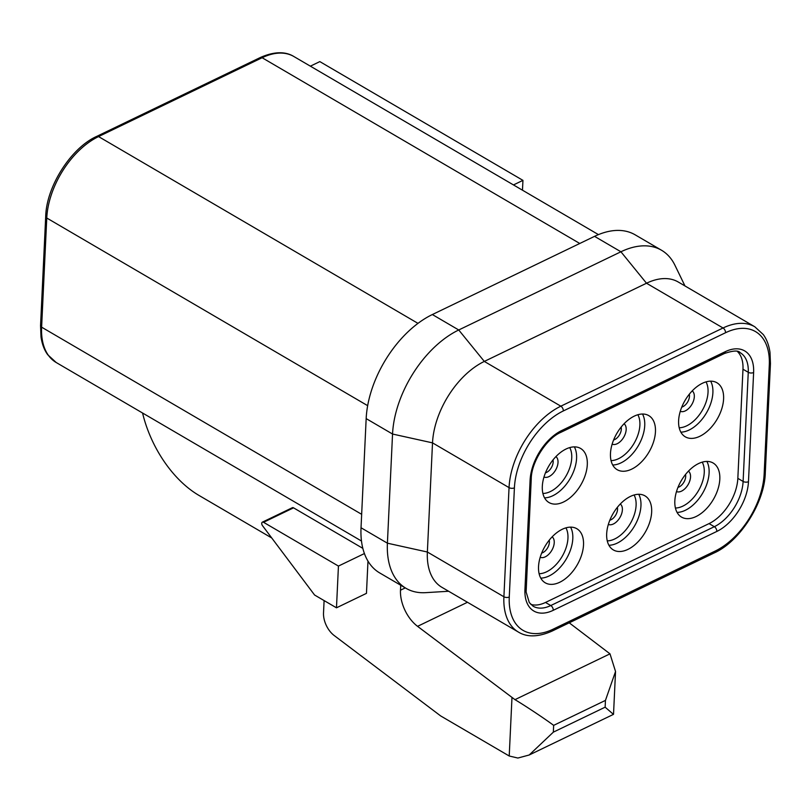 <?xml version="1.0" encoding="UTF-8"?>
<svg xmlns="http://www.w3.org/2000/svg" width="811" height="811" viewBox="0 0 811 811"><rect width="100%" height="100%" fill="white"/><g stroke="black" fill="none" stroke-linecap="round" stroke-linejoin="round"><path stroke-width="1.22" d="M538.534 566.595A31.315 18.582 -59.7 0 1 552.909 536.081A31.315 18.582 -59.7 0 1 576.834 528.721A31.315 18.582 -59.7 0 1 583.514 544.911A31.315 18.582 -59.7 0 1 569.14 575.435A31.315 18.582 -59.7 0 1 545.215 582.795A31.315 18.582 -59.7 0 1 538.534 566.595M674.833 500.894A31.315 18.582 -59.7 0 1 689.208 470.37A31.315 18.582 -59.7 0 1 713.133 463.01A31.315 18.582 -59.7 0 1 719.813 479.21A31.315 18.582 -59.7 0 1 705.438 509.724A31.315 18.582 -59.7 0 1 681.514 517.083A31.315 18.582 -59.7 0 1 674.833 500.894M678.614 420.635A31.315 18.582 -59.7 0 1 692.989 390.111A31.315 18.582 -59.7 0 1 716.914 382.751A31.315 18.582 -59.7 0 1 723.594 398.951A31.315 18.582 -59.7 0 1 709.219 429.465A31.315 18.582 -59.7 0 1 685.295 436.825A31.315 18.582 -59.7 0 1 678.614 420.635M542.316 486.347A31.315 18.582 -59.7 0 1 556.691 455.823A31.315 18.582 -59.7 0 1 580.615 448.463A31.315 18.582 -59.7 0 1 587.296 464.662A31.315 18.582 -59.7 0 1 572.921 495.176A31.315 18.582 -59.7 0 1 548.996 502.536A31.315 18.582 -59.7 0 1 542.316 486.347M610.47 453.491A31.315 18.582 -59.7 0 1 624.845 422.967A31.315 18.582 -59.7 0 1 648.77 415.607A31.315 18.582 -59.7 0 1 655.45 431.807A31.315 18.582 -59.7 0 1 641.075 462.321A31.315 18.582 -59.7 0 1 617.151 469.681A31.315 18.582 -59.7 0 1 610.47 453.491M606.679 533.75A31.315 18.582 -59.7 0 1 621.054 503.225A31.315 18.582 -59.7 0 1 644.978 495.866A31.315 18.582 -59.7 0 1 651.659 512.065A31.315 18.582 -59.7 0 1 637.284 542.579A31.315 18.582 -59.7 0 1 613.359 549.939A31.315 18.582 -59.7 0 1 606.679 533.75M737.463 351.538A37.965 22.526 -59.7 0 1 742.977 369.218L737.838 478.358A37.965 22.526 -59.7 0 1 709.057 523.602L545.499 602.461A37.965 22.526 -59.7 0 1 530.82 604.408M324.096 600.576A37.965 22.921 64.3 0 1 324.055 601.549L323.518 612.934A18.977 11.455 -115.7 0 0 334.193 635.52L440.637 715.91L509.217 756.004L517.874 758.042L529.188 755L553.335 732.151L605.138 707.182L613.451 714.369L529.188 755M514.975 699.65L609.994 653.838L615.539 671.488L605.452 700.4L553.66 725.369C544.992 718.881 525.153 705.692 514.975 699.65L417.564 626.335A30.372 18.339 64.3 0 1 400.482 590.195L400.725 585.228M142.564 413.012A91.116 55.006 -115.7 0 0 198.959 495.409L271.736 537.967M336.474 607.814L338.44 566.078L263.555 522.294A2.463 1.49 -115.7 0 0 262.379 522.152A2.463 1.49 -115.7 0 0 262.511 525.68L314.577 595.01L336.474 607.814L366.46 593.358L367.981 561.131M362.821 548.348L293.541 507.838A2.463 1.49 -115.7 0 0 292.365 507.696L262.379 522.152M609.994 653.838L569.231 622.818M448.645 591.26L425.653 592.659A87.314 51.813 -59.7 0 1 406.027 588.33L379.649 572.901A87.314 51.813 -59.7 0 1 361.027 527.758L366.166 418.608A87.314 51.813 -59.7 0 1 432.354 314.546L594.544 236.356A87.314 51.813 -59.7 0 1 635.145 234.815L661.523 250.244A87.314 51.813 -59.7 0 1 674.924 265.217L684.971 285.948M406.027 588.33A87.314 51.813 -59.7 0 1 387.405 543.188L392.544 434.037A87.314 51.813 -59.7 0 1 458.732 329.976L620.922 251.775A87.314 51.813 -59.7 0 1 661.523 250.244M361.027 527.758L387.405 543.188L427.367 552.017A68.337 40.55 120.3 0 0 441.944 587.346L518.472 632.104A68.337 40.55 -59.7 0 1 503.905 596.764L509.044 487.614A68.337 40.55 -59.7 0 1 560.837 406.179L723.037 327.989A68.337 40.55 -59.7 0 1 754.808 326.782L678.28 282.025A68.337 40.55 120.3 0 0 646.509 283.232L484.309 361.422A68.337 40.55 120.3 0 0 432.516 442.867L427.367 552.017L503.905 596.764A3.791 2.017 -177.3 0 0 509.267 596.997A64.535 38.299 120.3 0 0 553.031 629.224L715.231 551.034A64.535 38.299 120.3 0 0 764.144 474.121L769.294 364.97A64.535 38.299 120.3 0 0 725.531 332.733L563.331 410.934A64.535 38.299 120.3 0 0 514.407 487.847L509.267 596.997M338.44 566.078L364.403 553.558M513.475 184.928L522.943 180.366L319.828 61.606L310.37 66.167M522.943 180.366L522.477 190.19M570.569 527.14A31.315 18.582 -59.7 0 1 572.799 538.656A31.315 18.582 -59.7 0 1 540.765 578.111M565.936 527.86A28.182 16.727 -59.7 0 1 567.953 538.22A28.182 16.727 -59.7 0 1 539.112 573.722M552.139 536.852A11.871 7.046 -59.7 0 1 554.237 542.701A11.871 7.046 -59.7 0 1 549.088 553.964A11.871 7.046 -59.7 0 1 540.197 557.289M549.209 540.207A8.728 5.18 -59.7 0 1 549.382 542.265A8.728 5.18 -59.7 0 1 541.677 553.082M706.868 461.429A31.315 18.582 -59.7 0 1 709.098 472.945A31.315 18.582 -59.7 0 1 677.063 512.4M702.235 462.148A28.182 16.727 -59.7 0 1 704.252 472.509A28.182 16.727 -59.7 0 1 675.421 508.021M688.448 471.15A11.871 7.046 -59.7 0 1 690.536 476.99A11.871 7.046 -59.7 0 1 685.386 488.252A11.871 7.046 -59.7 0 1 676.496 491.578M685.508 474.496A8.728 5.18 -59.7 0 1 685.69 476.554A8.728 5.18 -59.7 0 1 677.976 487.381M710.659 381.18A31.315 18.582 -59.7 0 1 712.889 392.686A31.315 18.582 -59.7 0 1 680.845 432.141M706.026 381.89A28.182 16.727 -59.7 0 1 708.033 392.25A28.182 16.727 -59.7 0 1 679.202 427.762M692.229 390.892A11.871 7.046 -59.7 0 1 694.317 396.731A11.871 7.046 -59.7 0 1 689.168 407.994A11.871 7.046 -59.7 0 1 680.277 411.319M689.289 394.237A8.728 5.18 -59.7 0 1 689.472 396.295A8.728 5.18 -59.7 0 1 681.757 407.122M574.35 446.881A31.315 18.582 -59.7 0 1 576.58 458.397A31.315 18.582 -59.7 0 1 544.546 497.853M569.727 447.601A28.182 16.727 -59.7 0 1 571.735 457.962A28.182 16.727 -59.7 0 1 542.904 493.473M555.93 456.603A11.871 7.046 -59.7 0 1 558.019 462.442A11.871 7.046 -59.7 0 1 552.869 473.705A11.871 7.046 -59.7 0 1 543.978 477.03M552.99 459.949A8.728 5.18 -59.7 0 1 553.173 462.006A8.728 5.18 -59.7 0 1 545.458 472.833M642.505 414.026A31.315 18.582 -59.7 0 1 644.735 425.542A31.315 18.582 -59.7 0 1 612.7 464.997M637.872 414.745A28.182 16.727 -59.7 0 1 639.889 425.106A28.182 16.727 -59.7 0 1 611.048 460.618M624.075 423.747A11.871 7.046 -59.7 0 1 626.173 429.587A11.871 7.046 -59.7 0 1 621.023 440.849A11.871 7.046 -59.7 0 1 612.133 444.175M621.145 427.093A8.728 5.18 -59.7 0 1 621.317 429.151A8.728 5.18 -59.7 0 1 613.613 439.978M638.723 494.284A31.315 18.582 -59.7 0 1 640.954 505.8A31.315 18.582 -59.7 0 1 608.909 545.256M634.09 495.004A28.182 16.727 -59.7 0 1 636.098 505.365A28.182 16.727 -59.7 0 1 607.267 540.876M620.293 503.996A11.871 7.046 -59.7 0 1 622.382 509.845A11.871 7.046 -59.7 0 1 617.232 521.108A11.871 7.046 -59.7 0 1 608.341 524.433M617.353 507.351A8.728 5.18 -59.7 0 1 617.536 509.409A8.728 5.18 -59.7 0 1 609.821 520.236M709.057 523.602L714.339 526.694A37.965 22.526 120.3 0 0 743.109 481.45L748.259 372.3A37.965 22.526 120.3 0 0 740.159 352.673C738.365 350.251 733.083 350.545 724.314 353.545L560.746 432.395A3.791 2.291 -115.7 0 0 561.739 430.519L725.298 351.67A41.756 24.776 -59.7 0 1 753.622 372.523L748.472 481.673A41.756 24.776 -59.7 0 1 716.823 531.438L553.264 610.298A41.756 24.776 -59.7 0 1 524.94 589.435L530.09 480.294A41.756 24.776 -59.7 0 1 561.739 430.519M545.499 602.461L550.77 605.543L714.339 526.694A3.791 2.291 -115.7 0 1 716.823 531.438M511.974 697.622L509.217 756.004M553.66 725.369L553.335 732.151M605.452 700.4L605.138 707.182M725.531 332.733A3.791 2.291 -115.7 0 0 723.037 327.989L646.509 283.232L620.922 251.775L594.544 236.356M563.331 410.934A3.791 2.291 -115.7 0 0 560.837 406.179L484.309 361.422L458.732 329.976L432.354 314.546M514.407 487.847A3.791 2.017 -177.3 0 1 509.044 487.614L432.516 442.867L392.544 434.037L366.166 418.608M361.655 514.316L41.614 327.168A68.337 40.55 120.3 0 0 56.192 362.507L361.473 541.018M598.447 234.612L293.886 56.527A68.337 40.55 120.3 0 0 262.115 57.733L98.557 136.583A68.337 40.55 120.3 0 0 46.764 218.017L41.614 327.168A3.791 2.017 -177.3 0 1 40.55 325.677L45.7 216.527C46.339 186.489 71.094 147.805 96.752 136.37A3.791 2.291 64.3 0 1 98.557 136.583L417.979 323.366M579.774 243.482L262.115 57.733A3.791 2.291 64.3 0 0 260.321 57.52C278.558 49.441 288.898 53.445 293.886 56.527M367.667 405.672L46.764 218.017A3.791 2.017 -177.3 0 1 45.7 216.527M737.838 478.358L743.109 481.45A3.791 2.017 -177.3 0 0 748.472 481.673M560.746 432.395C546.796 438.173 531.256 462.138 531.246 478.926L526.116 591.959L529.319 602.583L533.121 606.212A37.965 22.526 120.3 0 0 550.77 605.543A3.791 2.291 64.3 0 1 553.264 610.298M742.977 369.218L748.259 372.3A3.791 2.017 -177.3 0 0 753.622 372.523M400.482 590.195L405.267 587.894M467.471 602.269L417.564 626.335M263.555 522.294L293.541 507.838M725.298 351.67A3.791 2.291 64.3 0 1 724.314 353.545M531.246 478.926A3.791 2.017 -177.3 0 1 530.09 480.294M526.096 588.076A3.791 2.017 -177.3 0 1 524.94 589.435M754.808 326.782L763.263 334.527C766.669 339.16 768.909 345.091 769.984 352.319L770.45 363.602A3.791 2.017 -177.3 0 1 769.294 364.97M770.45 363.602L765.3 472.752A3.791 2.017 -177.3 0 1 764.144 474.121M765.3 472.752C764.661 502.8 739.906 541.474 714.248 552.909A3.791 2.291 -115.7 0 0 715.231 551.034M714.248 552.909L552.048 631.1A3.791 2.291 -115.7 0 0 553.031 629.224M615.539 671.488L613.521 714.278M96.752 136.37L260.321 57.52M40.55 325.677L41.016 336.97C42.091 344.188 44.331 350.119 47.737 354.752L56.192 362.507M518.472 632.104C523.45 635.175 533.78 639.19 552.048 631.1"/></g></svg>
